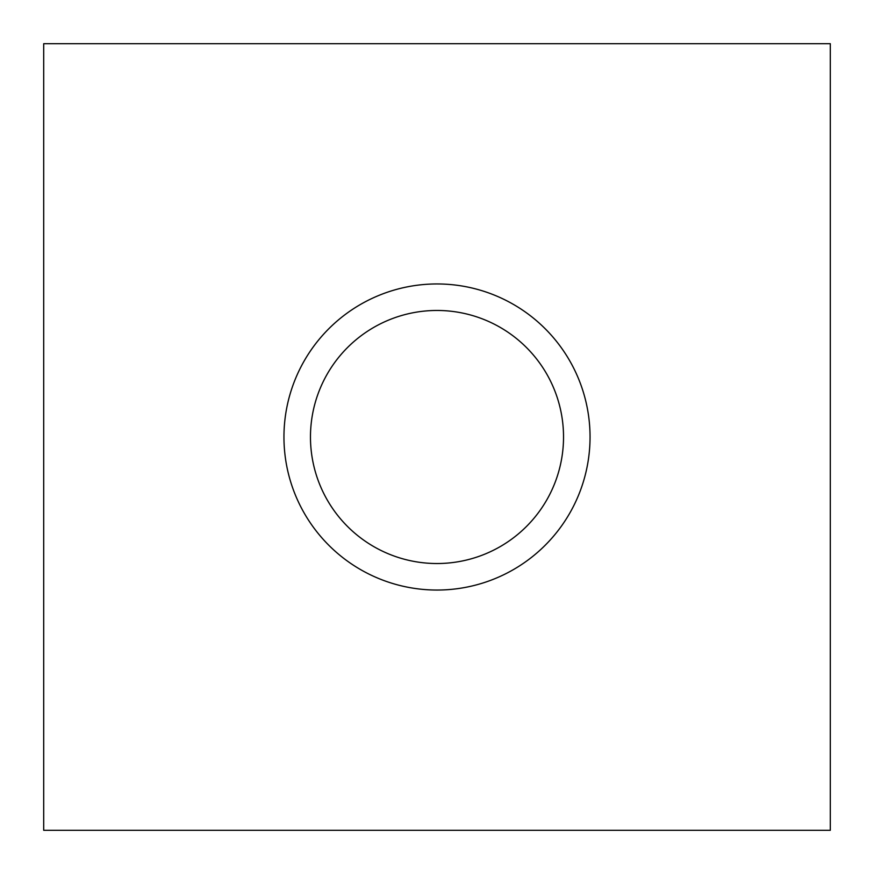 <?xml version="1.0" encoding="UTF-8"?>
<svg xmlns="http://www.w3.org/2000/svg" width="874" height="874" viewBox="0 0 874 874"><rect width="100%" height="100%" fill="white"/><g stroke="black" fill="none" stroke-linecap="round" stroke-linejoin="round"><path stroke-width="1.31" d="M830.3 43.7L830.3 830.3L43.7 830.3L43.7 43.7L830.3 43.7M437 310.467A126.533 126.533 0 0 0 327.422 500.267A126.533 126.533 0 0 0 546.578 500.267A126.533 126.533 0 0 0 437 310.467M437 283.952A153.048 153.048 0 0 1 590.048 437A153.048 153.048 0 0 1 437 590.048A153.048 153.048 0 0 1 283.952 437A153.048 153.048 0 0 1 437 283.952"/></g></svg>
